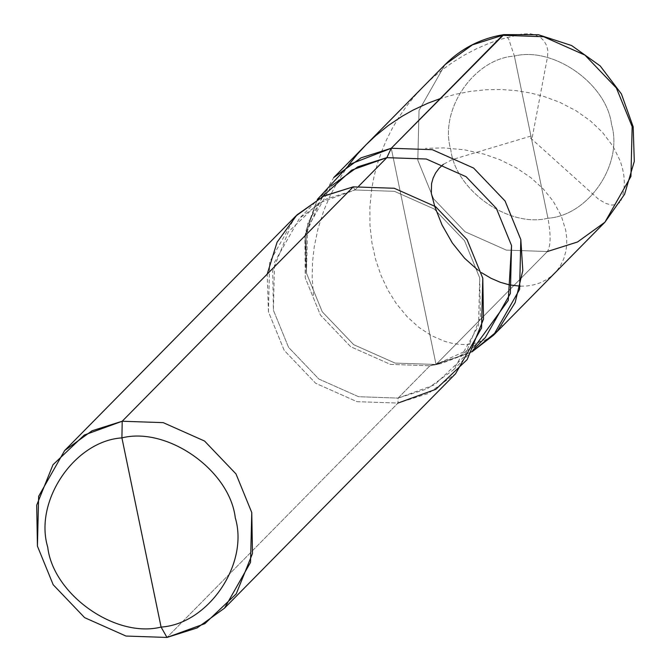 <?xml version="1.0" encoding="UTF-8"?>
<svg xmlns="http://www.w3.org/2000/svg" width="671" height="671" viewBox="0 0 671 671"><rect width="100%" height="100%" fill="white"/><g stroke="black" fill="none" stroke-linecap="round" stroke-linejoin="round"><path stroke-width="0.5" stroke-dasharray="3.35 2.52" d="M604.923 222.21L577.53 241.988L547.368 251.524C550.799 246.114 550.992 235.009 547.955 218.226C508.945 228.081 455.5 190.413 450.786 149.734C438.884 110.187 473.86 58.671 514.38 56.062L547.955 218.226C508.945 228.081 455.5 190.413 450.786 149.734C438.884 110.187 473.86 58.671 514.38 56.062L508.61 38.792L503.846 34.615L508.61 38.792L514.38 56.062C553.39 46.207 606.836 83.875 611.549 124.554C623.443 164.101 588.475 215.617 547.955 218.226C588.475 215.617 623.443 164.101 611.549 124.554C606.836 83.875 553.39 46.207 514.38 56.062L547.955 218.226C550.992 235.009 550.799 246.114 547.368 251.524L436.041 364.479L391.26 148.266L436.041 364.479L395.018 363.07L353.701 344.684L322.239 311.78L306.479 273.164L305.095 236.502L317.316 199.463L305.095 236.502L306.479 273.164L322.239 311.78L353.701 344.684L395.018 363.07L436.041 364.479L471.939 351.872L436.041 364.479L395.018 363.07L353.701 344.684L322.239 311.78L306.479 273.164L307.695 223.351L333.705 177.58M547.368 251.524L506.345 250.115L465.028 231.73L433.575 198.826L417.815 160.21L419.031 110.396L445.041 64.626L419.031 110.396L417.815 160.21L433.575 198.826L465.028 231.73L506.345 250.115L547.368 251.524L436.041 364.479L471.939 351.872L441.392 363.497L436.041 364.479L395.018 363.07L353.701 344.684L322.239 311.78L306.479 273.164L306.135 230.178L317.316 199.463M474.464 347.05L435.093 364.823L429.935 365.762L436.041 364.479L413.646 256.372L436.041 364.479L429.935 365.762L398.088 398.079L427.117 388.895L453.479 369.864L478.515 325.804L479.69 277.861L464.517 240.696L434.238 209.025L394.473 191.327L354.993 189.968L358.767 186.135L354.993 189.968L394.473 191.327L434.238 209.025L464.517 240.696L479.69 277.861L480.377 317.299L464.718 356.175L434.54 384.827L398.088 398.079L397.995 403.07L166.978 637.45L397.995 403.07L356.98 401.661L315.664 383.284L284.202 350.371L268.442 311.755L267.192 274.145M485.334 337.547L458.964 356.586L429.935 365.762L398.088 398.079L358.608 396.72L318.834 379.023L288.564 347.352L273.382 310.187L274.556 262.244L299.593 218.184L325.963 199.153L354.993 189.968L318.532 203.221L288.362 231.872L272.694 270.749L273.382 310.187L288.564 347.352L318.834 379.023L358.608 396.72L398.088 398.079L397.995 403.07L428.157 393.533L455.55 373.755M353.223 186.857L354.993 189.968L353.223 186.857M322.097 196.871L304.902 236.502L305.238 277.869L320.411 315.035L350.681 346.714L390.455 364.403L429.935 365.762L390.455 364.403L350.681 346.714L320.411 315.035L305.238 277.869L306.412 229.927L331.449 185.875L299.593 218.184M295.668 216.171L269.658 261.942L268.442 311.755L284.202 350.371L315.664 383.284L356.98 401.661L397.995 403.07M530.803 136.096L452.153 159.639L443.372 164.328M477.752 269.985L481.493 272.652M520.394 286.181L527.045 285.963L533.554 284.898L539.669 283.028L546.639 279.597L551.604 276.041L556.938 270.656L560.453 265.666L563.808 258.662L565.947 250.946L566.735 244.345L566.668 237.442L565.737 230.321L561.233 215.726L553.189 201.183L543.325 188.996L530.971 177.756L516.326 167.834L499.643 159.597L483.95 154.112L464.324 149.792L443.64 147.905L425.38 148.358M530.451 137.932L598.725 199.362L605.905 203.472L611.784 205.058L616.808 204.571L620.34 202.088L622.378 197.207L623.996 189.23L624.357 182.47L623.854 175.45L622.478 168.236L620.214 160.931L613.026 146.312L602.373 132.229L590.354 120.839L576.003 110.715L559.58 102.227L544.08 96.498L530.316 92.95L515.932 90.593L501.061 89.52L485.863 89.763L470.488 91.373L455.089 94.368L440.193 98.62M348.593 165.125L338.058 180.944L330.367 195.244L323.984 210.048L318.113 228.291L314.229 246.794L312.518 262.218L312.174 277.475L313.516 295.357M532.246 137.404L547.595 56.431L547.779 50.434L546.798 45.938L544.089 40.981L540.751 37.744L535.299 34.892L530.157 33.726L521.744 34.045L500.281 39.413L488.211 43.682L476.393 48.824L464.886 54.812L453.781 61.606L443.128 69.18L433.005 77.501L423.476 86.509L414.586 96.154L406.4 106.379L398.96 117.131L392.309 128.329L386.471 139.904L381.48 151.797L377.362 163.917L374.116 176.188L371.759 188.534L369.889 207.029L369.964 225.238L371.935 242.91L375.693 259.786L381.094 275.63L387.981 290.216L396.158 303.359L407.045 316.62L419.006 327.465L431.646 335.718L444.546 341.296L451.877 343.267L459.065 344.349L466.043 344.567L472.728 343.929L483.514 340.843L489.033 338.016L494.007 334.468L498.36 330.249L502.051 325.401M435.093 364.823L441.392 363.497M453.479 369.864L472.845 350.212M304.902 236.502L306.135 230.178"/><path stroke-width="1.01" d="M547.368 251.524L577.53 241.988L604.923 222.21L624.575 194.305L634.296 161.392L633.172 126.802L621.413 93.94L600.21 65.943L571.633 45.544L538.436 34.733L503.846 34.615C480.939 38.364 461.329 48.371 445.041 64.626L333.705 177.58L361.099 157.802L391.26 148.266L432.283 149.675L473.6 168.06L505.053 200.973L520.822 239.581L522.801 270.547L515.152 302.579L497.412 331.071L471.939 351.872L493.588 335.165L519.597 289.394L520.822 239.581L505.053 200.973L473.6 168.06L432.283 149.675L391.26 148.266L349.725 164.361L317.316 199.463L349.725 164.361L391.26 148.266L503.846 34.615L502.596 35.311L543.619 36.72L584.936 55.106L616.389 88.018L632.157 126.634L630.933 176.439L604.923 222.21L630.933 176.439L632.157 126.634L616.389 88.018L584.936 55.106L543.619 36.72L502.596 35.311L472.434 44.848L445.041 64.626L472.434 44.848L502.596 35.311L391.26 148.266L386.84 157.66L426.32 159.019L466.093 176.708L496.364 208.387L511.537 245.552L508.257 300.44L474.464 347.05M397.995 403.07L435.873 389.297L467.226 359.539L483.497 319.153L482.785 278.18L467.016 239.564L435.563 206.651L394.246 188.266L353.223 186.857L122.206 421.237L84.328 435.009L52.984 464.768L36.704 505.162L37.425 546.135L53.185 584.743L84.647 617.655L125.963 636.041L166.978 637.45L125.963 636.041L84.647 617.655L53.185 584.743L37.425 546.135L38.641 496.322L64.651 450.551L92.044 430.774L122.206 421.237L121.912 437.886C74.64 440.922 33.844 501.027 47.725 547.167C53.227 594.632 115.571 638.574 161.09 627.075C208.362 624.038 249.159 563.934 235.278 517.794C229.776 470.329 167.431 426.387 121.912 437.886C167.431 426.387 229.776 470.329 235.278 517.794C249.159 563.934 208.362 624.038 161.09 627.075L166.978 637.45L204.856 623.678L236.209 593.919L252.481 553.525L251.768 512.552L235.999 473.936L204.546 441.032L163.229 422.646L122.206 421.237L121.912 437.886L161.09 627.075C115.571 638.574 53.227 594.632 47.725 547.167C33.844 501.027 74.64 440.922 121.912 437.886L161.09 627.075L166.978 637.45L197.14 627.913L224.533 608.136L250.543 562.365L251.768 512.552L235.999 473.936L204.546 441.032L163.229 422.646L122.206 421.237L353.223 186.857L394.246 188.266L435.563 206.651L467.016 239.564L482.785 278.18L481.56 327.985L455.55 373.755L224.533 608.136M317.316 199.463L349.725 164.361L391.26 148.266L432.283 149.675L473.6 168.06L505.053 200.973L520.822 239.581L522.801 270.547L515.152 302.579L497.412 331.071L471.939 351.872L497.412 331.071L515.152 302.579L522.801 270.547L520.822 239.581L505.053 200.973L473.6 168.06L432.283 149.675L391.26 148.266L386.84 157.66L426.32 159.019L466.093 176.708L496.364 208.387L511.537 245.552L510.363 293.495L485.334 337.547L472.845 350.212M331.449 185.875L357.811 166.836L386.84 157.66L358.767 186.135L386.84 157.66L351.738 170.107L322.097 196.871M267.192 274.145L277.098 242.197L296.976 214.871L323.85 196.007L353.223 186.857L323.061 196.393L295.668 216.171L64.651 450.551M443.372 164.328L438.977 168.396L435.63 172.925L433.122 178.058L431.562 183.586L431.327 193.357L434.9 206.92L441.963 224.81L452.329 242.977L464.659 258.31L477.752 269.985M481.493 272.652L491.113 278.339L500.331 282.306L509.499 284.898L520.394 286.181M440.193 98.62L427.813 103.225L413.168 110.036L401.854 116.419L388.308 125.519L375.559 135.794L366.022 144.793L357.131 154.431L348.593 165.125M493.588 335.165L604.923 222.21"/></g></svg>
